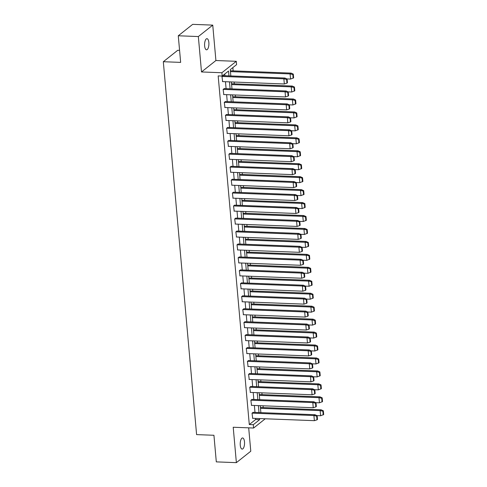 <?xml version="1.0" encoding="UTF-8"?>
<svg xmlns="http://www.w3.org/2000/svg" width="487" height="487" viewBox="0 0 487 487"><rect width="100%" height="100%" fill="white"/><g stroke="black" fill="none" stroke-linecap="round" stroke-linejoin="round"><path stroke-width="0.73" d="M240.268 445.203A5.576 2.155 -87.8 0 1 242.593 437.959A5.576 2.155 -87.8 0 1 244.492 441.855A5.576 2.155 -87.8 0 1 242.167 449.099A5.576 2.155 -87.8 0 1 240.268 445.203M204.631 45.918A5.576 2.155 -87.8 0 1 206.957 38.674A5.576 2.155 -87.8 0 1 208.856 42.57A5.576 2.155 -87.8 0 1 206.531 49.814A5.576 2.155 -87.8 0 1 204.631 45.918M265.251 418.783L253.599 428.03L233.212 427.245L236.372 462.65L216.307 461.877L213.933 435.275L196.596 434.611L163.315 61.721L180.653 62.385L178.279 35.776L192.688 24.35L212.752 25.123L198.343 36.549L201.502 71.954L221.889 72.74L236.298 61.307L236.597 64.631L230.266 69.653L230.826 75.942M178.279 35.776L198.343 36.549M236.372 462.65L250.781 451.224L248.693 427.842M201.502 71.954L215.911 60.528L212.752 25.123M215.911 60.528L236.298 61.307M263.205 407.576L263.047 405.799M262.049 394.622L261.89 392.845M260.892 381.674L260.734 379.897M259.735 368.726L259.577 366.948M258.579 355.772L258.42 353.994M257.428 342.824L257.27 341.046M256.272 329.876L256.113 328.098M255.115 316.927L254.957 315.15M253.958 303.973L253.8 302.196M252.802 291.025L252.643 289.248M251.645 278.077L251.487 276.299M250.488 265.123L250.33 263.345M249.338 252.175L249.18 250.397M248.181 239.227L248.023 237.449M247.025 226.278L246.866 224.501M245.868 213.324L245.71 211.547M244.711 200.376L244.553 198.599M243.555 187.428L243.397 185.65M242.398 174.474L242.24 172.696M241.248 161.526L241.089 159.748M240.091 148.578L239.933 146.8M238.934 135.63L238.776 133.852M237.778 122.675L237.619 120.898M236.621 109.727L236.463 107.95M235.465 96.779L235.306 95.002M234.308 83.825L234.15 82.047M233.157 70.877L232.859 67.59M179.581 50.362L177.725 50.289L163.315 61.721M252.077 399.395L250.872 400.186L312.824 402.572L313.226 407.722L251.335 405.348M251.529 405.354L250.872 400.186M249.764 373.499L248.565 374.284L310.517 376.676L310.913 381.826L249.021 379.446M249.222 379.452L248.565 374.284M247.451 347.596L246.252 348.388L308.204 350.774L308.606 355.924L246.714 353.55M246.909 353.556L246.252 348.388M245.144 321.694L243.938 322.485L244.596 327.654M242.83 295.798L241.631 296.589L242.282 301.757M240.517 269.895L239.318 270.687L239.975 275.855M238.204 243.999L237.005 244.784L237.662 249.953M235.897 218.097L234.691 218.888L235.349 224.057M233.583 192.201L232.384 192.986L233.042 198.154M231.27 166.298L230.071 167.09L292.023 169.476L292.425 174.626L230.534 172.252M230.728 172.258L230.071 167.09M228.963 140.396L227.758 141.187L289.71 143.58L290.112 148.724L228.22 146.35M228.415 146.356L227.758 141.187M226.65 114.5L225.451 115.291L287.403 117.677L287.799 122.827L225.907 120.447M226.102 120.459L225.451 115.291M224.337 88.597L223.137 89.389L285.09 91.775L285.492 96.925L288.097 96.103L287.762 92.372L285.09 91.775M223.795 94.557L223.137 89.389M228.951 75.869L228.519 71.035L222.188 76.057L218.17 75.905L249.289 424.554L255.62 419.532L255.523 418.412M254.987 412.416L254.366 405.464M253.83 399.462L253.21 392.516M252.674 386.514L252.053 379.562M251.517 373.566L250.896 366.614M250.361 360.611L249.74 353.665M249.204 347.663L248.583 340.711M248.053 334.715L247.433 327.763M246.897 321.761L246.276 314.815M245.74 308.813L245.119 301.861M244.584 295.865L243.963 288.913M243.427 282.917L242.806 275.965M242.27 269.962L241.649 263.017M241.114 257.014L240.499 250.062M239.963 244.066L239.342 237.114M238.807 231.112L238.186 224.166M237.65 218.164L237.029 211.212M236.493 205.216L235.872 198.264M235.337 192.268L234.716 185.316M234.18 179.313L233.559 172.368M233.023 166.365L232.409 159.413M231.873 153.417L231.252 146.465M230.716 140.463L230.095 133.517M229.56 127.515L228.939 120.563M228.403 114.567L227.782 107.615M227.246 101.619L226.625 94.667M226.09 88.664L225.469 81.719M224.933 75.716L224.781 74M223.18 75.649L221.981 76.441L222.638 81.609M225.493 101.552L224.294 102.337L224.951 107.505M227.806 127.448L226.601 128.239L227.259 133.408M230.114 153.35L228.914 154.136L229.572 159.304M232.427 179.246L231.228 180.038L293.18 182.424L293.576 187.574L231.69 185.2M231.885 185.206L231.228 180.038M234.74 205.149L233.541 205.94L295.493 208.326L295.889 213.476L233.997 211.096M234.192 211.108L233.541 205.94M237.053 231.045L235.848 231.836L297.8 234.229L298.202 239.373L236.311 236.999M236.505 237.005L235.848 231.836M239.361 256.947L238.161 257.739L300.114 260.125L300.516 265.275L238.624 262.901M238.819 262.907L238.161 257.739M241.674 282.85L240.475 283.635L302.427 286.027L302.823 291.177L240.931 288.797M241.132 288.803L240.475 283.635M243.987 308.746L242.782 309.537L243.439 314.705M246.294 334.648L245.095 335.433L245.752 340.602M248.607 360.544L247.408 361.336L248.066 366.504M250.921 386.447L249.721 387.238L250.373 392.406M253.234 412.343L252.029 413.134L252.686 418.303M222.188 76.057L221.889 72.74M253.599 428.03L253.301 424.707L259.632 419.684L259.534 418.564M249.289 424.554L253.301 424.707M258.999 412.568L258.378 405.616M257.842 399.62L257.221 392.668M256.686 386.666L256.065 379.72M255.529 373.718L254.908 366.766M254.372 360.77L253.757 353.818M253.222 347.815L252.601 340.87M252.065 334.867L251.444 327.915M250.908 321.919L250.288 314.967M249.752 308.971L249.131 302.019M248.595 296.017L247.974 289.071M247.439 283.069L246.818 276.117M246.282 270.121L245.667 263.169M245.131 257.166L244.511 250.221M243.975 244.218L243.354 237.266M242.818 231.27L242.197 224.318M241.662 218.322L241.041 211.37M240.505 205.368L239.884 198.422M239.348 192.42L238.727 185.468M238.198 179.472L237.577 172.52M237.041 166.517L236.42 159.572M235.885 153.569L235.264 146.617M234.728 140.621L234.107 133.669M233.571 127.667L232.95 120.721M232.415 114.719L231.794 107.767M231.258 101.771L230.637 94.819M230.108 88.823L229.487 81.871M231.362 81.944L231.982 88.89M232.518 94.892L233.139 101.844M233.675 107.84L234.296 114.792M234.831 120.794L235.452 127.74M235.988 133.742L236.603 140.694M237.139 146.69L237.759 153.642M238.295 159.639L238.916 166.591M239.452 172.593L240.073 179.539M240.608 185.541L241.229 192.493M241.765 198.489L242.386 205.441M242.922 211.443L243.543 218.389M244.078 224.391L244.693 231.343M245.229 237.339L245.85 244.291M246.385 250.294L247.006 257.239M247.542 263.242L248.163 270.194M248.699 276.19L249.32 283.142M249.855 289.138L250.476 296.09M251.012 302.092L251.633 309.038M252.169 315.04L252.783 321.992M253.319 327.988L253.94 334.94M254.476 340.943L255.097 347.888M255.632 353.891L256.253 360.843M256.789 366.839L257.41 373.791M257.946 379.787L258.567 386.739M259.102 392.741L259.723 399.687M260.253 405.689L260.874 412.641M255.62 419.532L259.632 419.684M287.105 79.028L287.433 82.76L286.94 83.155L286.606 79.418L287.105 79.028L284.95 78.023L222.985 75.643M286.606 79.418L283.933 78.827M222.443 81.597L284.335 83.977L283.872 78.833L221.981 76.453M284.335 83.977L286.94 83.155M230.442 71.626L290.075 73.914L290.593 79.058L286.971 78.924M290.593 79.058L293.637 77.847L293.302 74.109L292.809 74.505L290.075 73.914L291.098 73.105L293.302 74.109M230.363 70.767L291.098 73.105M293.144 78.237L292.809 74.505M287.762 92.372L288.261 91.976L286.106 90.972L224.142 88.591M223.6 94.551L285.492 96.925M288.261 91.976L288.59 95.714L288.097 96.103M289.412 104.924L289.747 108.662L289.254 109.051L288.919 105.32L289.412 104.924L287.263 103.92L225.298 101.54M288.919 105.32L286.246 104.729M224.75 107.499L286.642 109.879L286.186 104.729L224.294 102.355M286.642 109.879L289.254 109.051M231.599 84.574L291.226 86.863L291.75 92.006L288.127 91.873M291.75 92.006L294.793 90.795L294.458 87.057L293.965 87.453L291.226 86.863L292.249 86.053L294.458 87.057M231.52 83.721L292.249 86.053M294.294 91.191L293.965 87.453M232.756 97.522L292.383 99.811L292.906 104.955L289.284 104.821M292.906 104.955L295.95 103.743L295.615 100.012L295.122 100.401L292.383 99.811L293.405 99.001L295.615 100.012M232.676 96.67L293.405 99.001M295.451 104.139L295.122 100.401M290.569 117.878L290.903 121.61L290.41 122.006L290.075 118.268L290.569 117.878L288.389 116.868L226.455 114.494M290.075 118.268L287.403 117.677M287.799 122.827L290.41 122.006M233.906 110.47L293.539 112.765L294.063 117.909L290.441 117.775M294.063 117.909L297.1 116.697L296.772 112.96L296.273 113.349L293.539 112.765L294.562 111.955L296.772 112.96M233.833 109.618L294.562 111.955M296.607 117.087L296.273 113.349M227.612 127.442L289.57 129.822L291.725 130.826L291.232 131.216L288.554 130.632M227.064 133.401L288.955 135.776L288.499 130.632L226.607 128.251M291.725 130.826L292.06 134.564L291.567 134.954L291.232 131.216M288.955 135.776L291.567 134.954M235.063 123.424L294.696 125.713L295.213 130.857L291.597 130.723M295.213 130.857L298.257 129.645L297.928 125.908L297.429 126.303L294.696 125.713L295.719 124.903L297.928 125.908M234.99 122.572L295.719 124.903M297.764 130.035L297.429 126.303M228.762 140.39L290.727 142.77L292.882 143.775L292.389 144.17L289.71 143.58M292.882 143.775L293.217 147.512L292.717 147.902L292.389 144.17M290.112 148.724L292.717 147.902M236.219 136.372L295.853 138.661L296.37 143.805L292.748 143.671M296.37 143.805L299.414 142.594L299.079 138.862L298.586 139.252L295.853 138.661L296.875 137.851L299.079 138.862M236.146 135.52L296.875 137.851M298.921 142.989L298.586 139.252M229.919 153.338L291.883 155.718L294.038 156.729L293.545 157.118L290.861 156.534M229.377 159.298L291.269 161.678L290.806 156.528L228.914 154.154M294.038 156.729L294.373 160.46L293.874 160.856L293.545 157.118M291.269 161.678L293.874 160.856M237.376 149.32L297.009 151.615L297.527 156.759L293.905 156.625M297.527 156.759L300.57 155.542L300.236 151.81L299.742 152.2L297.009 151.615L298.032 150.8L237.297 148.468M298.032 150.8L300.236 151.81M300.077 155.937L299.742 152.2M231.075 166.292L292.985 168.666L295.195 169.677L294.696 170.066L292.023 169.476M295.195 169.677L295.524 173.409L295.031 173.804L294.696 170.066M292.425 174.626L295.031 173.804M238.533 162.274L298.166 164.563L298.683 169.707L295.061 169.573M298.683 169.707L301.727 168.496L301.392 164.758L300.899 165.154L298.166 164.563L299.188 163.754L301.392 164.758M238.453 161.416L299.188 163.754M301.234 168.886L300.899 165.154M232.232 179.24L294.197 181.621L296.352 182.625L295.853 183.021L293.18 182.424M296.352 182.625L296.68 186.363L296.187 186.752L295.853 183.021M293.576 187.574L296.187 186.752M239.689 175.223L299.316 177.512L299.84 182.655L296.218 182.522M299.84 182.655L302.884 181.444L302.549 177.706L302.056 178.102L299.316 177.512L300.339 176.702L239.61 174.37M300.339 176.702L302.549 177.706M302.384 181.84L302.056 178.102M297.502 195.573L297.837 199.311L297.344 199.7L297.009 195.969L297.502 195.573L295.353 194.569L233.389 192.188M297.009 195.969L294.337 195.378M232.841 198.148L294.732 200.528L294.276 195.378L232.384 193.004M294.732 200.528L297.344 199.7M240.846 188.171L300.473 190.46L300.996 195.604L297.374 195.47M300.996 195.604L304.04 194.392L303.705 190.66L303.212 191.05L300.473 190.46L301.496 189.65L240.767 187.318M301.496 189.65L303.705 190.66M303.541 194.788L303.212 191.05M234.545 205.143L296.48 207.517L298.659 208.527L298.166 208.917L295.493 208.326M298.659 208.527L298.994 212.259L298.501 212.655L298.166 208.917M295.889 213.476L298.501 212.655M241.996 201.119L301.63 203.414L302.147 208.564L298.531 208.424M302.147 208.558L305.191 207.346L304.862 203.609L304.363 203.998L301.63 203.414L302.652 202.604L241.923 200.267M302.652 202.604L304.862 203.609M304.698 207.736L304.363 203.998M299.815 221.475L300.15 225.213L299.657 225.603L299.322 221.865L299.815 221.475L297.66 220.471L235.702 218.091M299.322 221.865L296.644 221.275M235.154 224.05L297.046 226.425L296.589 221.281L234.697 218.9M297.046 226.425L299.657 225.603M243.153 214.073L302.786 216.362L303.304 221.506L299.688 221.372M303.304 221.506L306.347 220.294L306.013 216.557L305.519 216.952L302.786 216.362L303.809 215.552L243.08 213.221M303.809 215.552L306.013 216.557M305.854 220.684L305.519 216.952M236.852 231.039L298.817 233.419L300.972 234.424L300.479 234.819L297.8 234.229M300.972 234.424L301.307 238.161L300.808 238.551L300.479 234.819M298.202 239.373L300.808 238.551M244.31 227.021L303.943 229.31L304.46 234.454L300.838 234.32M304.46 234.454L307.504 233.243L307.169 229.511L306.676 229.901L303.943 229.31L304.965 228.5L244.237 226.169M304.965 228.5L307.169 229.511M307.011 233.638L306.676 229.901M238.009 243.987L299.974 246.367L302.129 247.378L301.636 247.767L298.951 247.183M237.467 249.947L299.359 252.327L298.896 247.177L237.005 244.803M302.129 247.378L302.464 251.109L301.964 251.505L301.636 247.767M299.359 252.327L301.964 251.505M245.466 239.969L305.099 242.264L305.617 247.408L301.995 247.274M305.617 247.408L308.661 246.197L308.326 242.459L307.833 242.849L305.099 242.264L306.122 241.449L245.387 239.117M306.122 241.449L308.326 242.459M308.168 246.586L307.833 242.849M239.166 256.941L301.076 259.315L303.285 260.326L302.786 260.715L300.114 260.125M303.285 260.326L303.614 264.057L303.121 264.453L302.786 260.715M300.516 265.275L303.121 264.453M246.623 252.923L306.256 255.212L306.773 260.356L303.151 260.222M306.773 260.356L309.817 259.145L309.482 255.407L308.989 255.803L306.256 255.212L307.279 254.403L246.544 252.071M307.279 254.403L309.482 255.407M309.324 259.534L308.989 255.803M304.442 273.274L304.771 277.012L304.278 277.401L303.943 273.67L304.442 273.274L302.287 272.27L240.322 269.889M303.943 273.67L301.27 273.073M239.781 275.849L301.666 278.223L301.209 273.079L239.318 270.699M301.666 278.223L304.278 277.401M302.257 272.27L301.209 273.079M247.78 265.872L307.407 268.16L307.93 273.304L304.308 273.17M307.93 273.304L310.974 272.093L310.639 268.355L310.146 268.751L307.407 268.16L308.429 267.351L247.7 265.019M308.429 267.351L310.639 268.355M310.475 272.489L310.146 268.751M305.593 286.222L305.927 289.96L305.434 290.355L305.099 286.618L305.593 286.222L303.444 285.218L241.479 282.837M305.099 286.618L302.427 286.027M302.823 291.177L305.434 290.355M303.413 285.218L302.366 286.027M248.936 278.82L308.563 281.109L309.087 286.253L305.465 286.119M309.087 286.253L312.13 285.041L311.796 281.309L311.303 281.699L308.563 281.109L309.586 280.299L248.857 277.967M309.586 280.299L311.796 281.309M311.631 285.437L311.303 281.699M306.749 299.176L307.084 302.908L306.591 303.304L306.256 299.566L306.749 299.176L304.57 298.166L242.636 295.792M306.256 299.566L303.584 298.975M242.088 301.745L303.979 304.125L303.523 298.975L241.631 296.601M303.979 304.125L306.591 303.304M304.57 298.166L303.523 298.975M250.087 291.768L309.72 294.063L310.237 299.213L306.621 299.073M310.237 299.207L313.281 297.995L312.952 294.258L312.453 294.647L309.72 294.063L310.743 293.253L250.014 290.916M310.743 293.253L312.952 294.258M312.788 298.385L312.453 294.647M307.906 312.124L308.241 315.862L307.747 316.252L307.413 312.514L307.906 312.124L305.751 311.12L243.792 308.74M307.413 312.514L304.734 311.923M243.244 314.699L305.136 317.074L304.679 311.93L242.788 309.549M305.136 317.074L307.747 316.252M305.726 311.12L304.679 311.93M251.243 304.722L310.876 307.011L311.394 312.155L307.778 312.021M311.394 312.155L314.438 310.943L314.103 307.206L313.61 307.601L310.876 307.011L311.899 306.201L251.17 303.87M311.899 306.201L314.103 307.206M313.945 311.333L313.61 307.601M309.062 325.072L309.397 328.81L308.898 329.2L308.569 325.468L309.062 325.072L306.907 324.068L244.943 321.688M308.569 325.468L305.891 324.878M244.401 327.648L306.293 330.022L305.83 324.878L243.944 322.497M306.293 330.022L308.898 329.2M252.4 317.67L312.033 319.959L312.551 325.103L308.928 324.969M312.551 325.103L315.594 323.892L315.259 320.16L314.766 320.549L312.033 319.959L313.056 319.149L252.327 316.818M313.056 319.149L315.259 320.16M315.101 324.287L314.766 320.549M310.219 338.027L310.554 341.758L310.055 342.154L309.726 338.416L310.219 338.027L308.064 337.016L246.099 334.636M309.726 338.416L307.047 337.826M245.558 340.596L307.449 342.976L306.987 337.826L245.095 335.452M307.449 342.976L310.055 342.154M253.557 330.618L313.19 332.913L313.707 338.057L310.085 337.923M313.707 338.057L316.751 336.846L316.416 333.108L315.923 333.498L313.19 332.913L314.212 332.097L253.477 329.766M314.212 332.097L316.416 333.108M316.258 337.235L315.923 333.498M311.376 350.975L311.704 354.713L311.211 355.102L310.876 351.364L311.376 350.975L309.221 349.97L247.256 347.59M310.876 351.364L308.204 350.774M308.606 355.924L311.211 355.102M254.713 343.572L314.346 345.861L314.864 351.005L311.242 350.871M314.864 351.005L317.908 349.794L317.573 346.056L317.08 346.452L314.346 345.861L315.363 345.052L254.634 342.72M315.363 345.052L317.573 346.056M317.414 350.183L317.08 346.452M312.526 363.923L312.861 367.661L312.368 368.05L312.033 364.319L312.526 363.923L310.377 362.918L248.413 360.538M312.033 364.319L309.361 363.722M247.871 366.498L309.756 368.872L309.3 363.728L247.408 361.348M309.756 368.872L312.368 368.05M255.87 356.521L315.497 358.809L316.02 363.953L312.398 363.819M316.02 363.953L319.064 362.742L318.729 359.004L318.236 359.4L315.497 358.809L316.52 358L255.791 355.668M316.52 358L318.729 359.004M318.565 363.138L318.236 359.4M313.683 376.871L314.018 380.609L313.525 381.004L313.19 377.267L313.683 376.871L311.534 375.867L249.569 373.486M313.19 377.267L310.517 376.676M310.913 381.826L313.525 381.004M257.02 369.469L316.653 371.758L317.177 376.901L313.555 376.768M317.177 376.901L320.221 375.69L319.886 371.958L319.393 372.348L316.653 371.758L317.676 370.948L256.947 368.616M317.676 370.948L319.886 371.958M319.722 376.086L319.393 372.348M314.839 389.825L315.174 393.557L314.681 393.953L314.346 390.215L314.839 389.825L312.66 388.815L250.726 386.441M314.346 390.215L311.674 389.624M250.178 392.394L312.07 394.774L311.613 389.624L249.721 387.25M312.07 394.774L314.681 393.953M258.177 382.417L317.81 384.712L318.328 389.856L314.712 389.722M318.328 389.856L321.371 388.644L321.043 384.907L320.543 385.296L317.81 384.712L318.833 383.902L258.104 381.564M318.833 383.902L321.043 384.907M320.878 389.034L320.543 385.296M315.996 402.773L316.331 406.511L315.838 406.901L315.503 403.163L315.996 402.773L313.841 401.769L251.882 399.389M315.503 403.163L312.824 402.572M313.226 407.722L315.838 406.901M259.334 395.371L318.967 397.66L319.484 402.804L315.868 402.67M319.484 402.804L322.528 401.592L322.193 397.855L321.7 398.25L318.967 397.66L319.989 396.85L259.261 394.519M319.989 396.85L322.193 397.855M322.035 401.982L321.7 398.25M317.153 415.721L317.487 419.459L316.988 419.849L316.66 416.117L317.153 415.721L314.998 414.717L253.033 412.337M316.66 416.117L313.981 415.527M252.491 418.296L314.383 420.671L313.92 415.527L252.035 413.153M314.383 420.671L316.988 419.849M260.49 408.319L320.123 410.608L320.641 415.752L317.019 415.618M320.641 415.752L323.685 414.54L323.35 410.809L322.857 411.198L320.123 410.608L321.146 409.798L260.417 407.467M321.146 409.798L323.35 410.809M323.191 414.936L322.857 411.198M284.895 78.017L283.872 78.833M286.052 90.972L285.029 91.781M287.208 103.92L286.186 104.729M288.365 116.868L287.342 117.677M289.522 129.822L288.499 130.632M290.672 142.77L289.649 143.58M291.829 155.718L290.806 156.528M292.985 168.666L291.963 169.482M294.142 181.621L293.119 182.43M295.299 194.569L294.276 195.378M296.455 207.517L295.432 208.326M297.612 220.471L296.589 221.281M298.762 233.419L297.74 234.229M299.919 246.367L298.896 247.177M301.076 259.315L300.053 260.131M306.853 324.068L305.83 324.878M308.009 337.016L306.987 337.826M309.166 349.964L308.143 350.78M310.322 362.918L309.3 363.728M311.479 375.867L310.456 376.676M312.636 388.815L311.613 389.624M313.792 401.769L312.77 402.579M314.943 414.717L313.92 415.527"/></g></svg>
